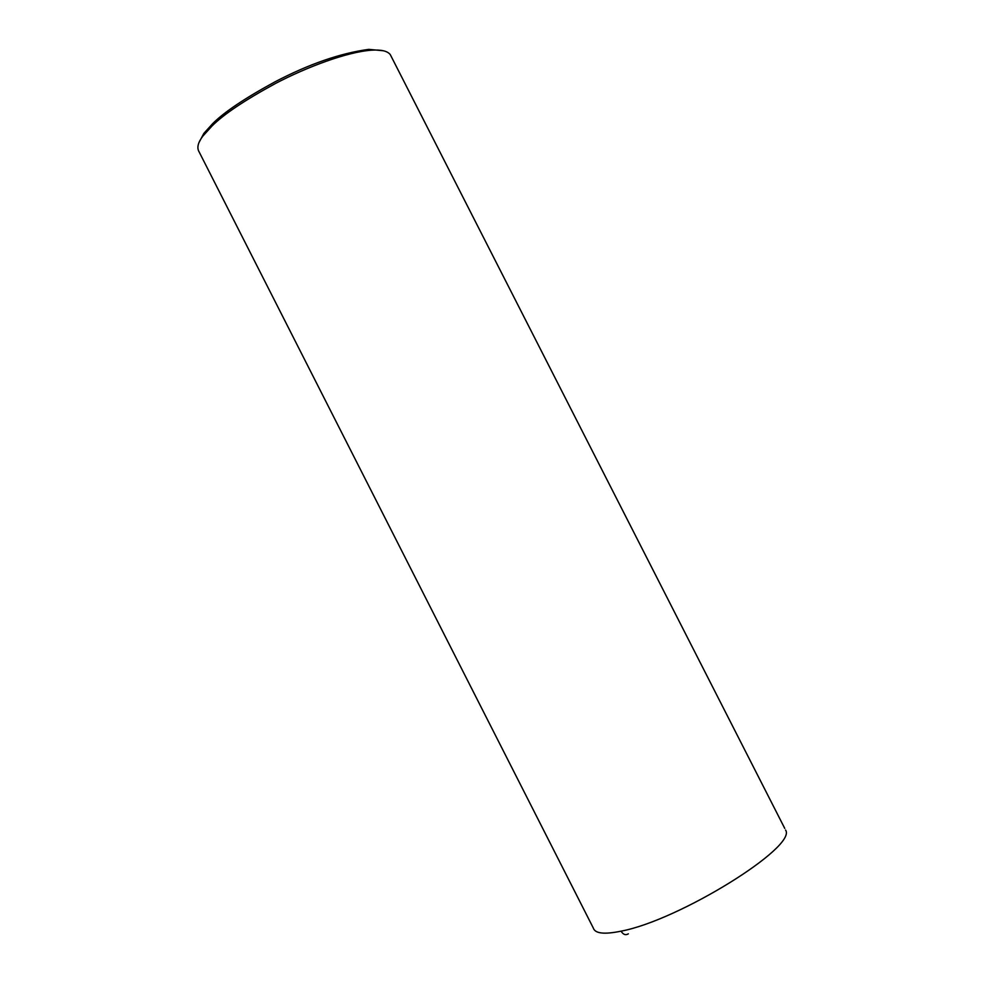 <?xml version="1.0" encoding="UTF-8"?>
<svg xmlns="http://www.w3.org/2000/svg" width="984" height="984" viewBox="0 0 984 984"><rect width="100%" height="100%" fill="white"/><g stroke="black" fill="none" stroke-linecap="round" stroke-linejoin="round"><path stroke-width="1.48" d="M784.752 828.405L390.267 54.587C387.413 50.971 381.091 49.508 371.312 50.196C346.429 52.066 306.295 67.343 275.729 83.345C244.77 100.183 223.528 114.402 211.99 126.026L202.975 135.964C197.907 142.545 196.64 147.883 199.162 151.966L593.303 928.023C595.037 933.57 604.287 934.615 621.076 931.159C623.192 934.603 625.615 935.489 628.358 933.828M383.317 50.75L368.754 49.36C340.292 53.247 309.087 64.046 275.126 81.77C244.819 98.252 224.032 112.201 212.728 123.59L203.885 133.357L199.198 142.163M785.589 830.053L785.589 830.053C797.421 846.671 679.354 920.274 621.076 931.159M203.885 133.357L202.975 135.964M368.754 49.36L371.312 50.196"/></g></svg>
